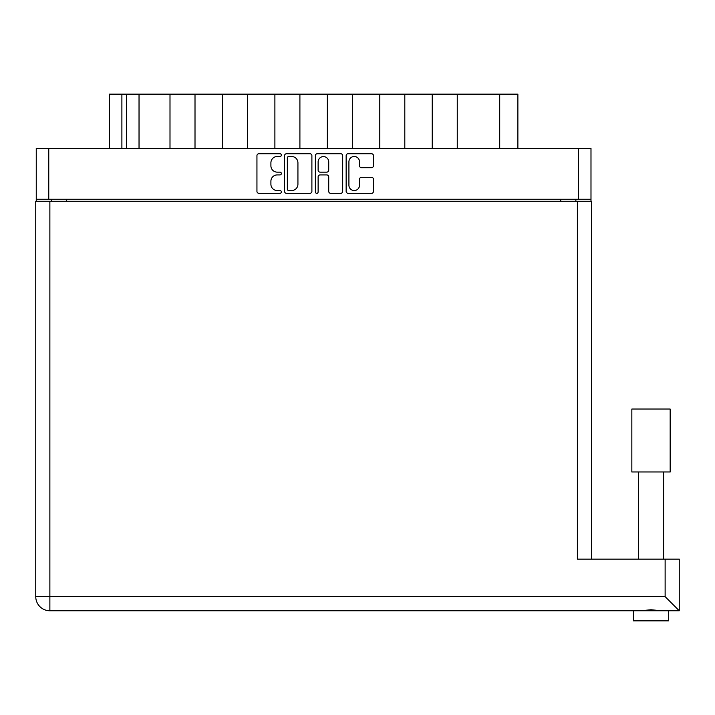 <?xml version="1.0" encoding="UTF-8"?>
<svg xmlns="http://www.w3.org/2000/svg" width="715" height="715" viewBox="0 0 715 715"><rect width="100%" height="100%" fill="white"/><g stroke="black" fill="none" stroke-linecap="round" stroke-linejoin="round"><path stroke-width="1.07" d="M348.92 185.257A5.3 5.3 0 0 0 354.22 190.556A5.3 5.3 0 0 0 359.511 185.257L359.511 179.268A1.984 1.984 0 0 1 361.495 177.293L371.496 177.293A1.984 1.984 0 0 1 373.471 179.268L373.471 191.352A1.984 1.984 0 0 1 371.496 193.327L348.125 193.327A1.984 1.984 0 0 1 346.149 191.352L346.149 155.709A1.984 1.984 0 0 1 348.125 153.725L371.496 153.725A1.984 1.984 0 0 1 373.471 155.709L373.471 165.71A1.984 1.984 0 0 1 371.496 167.685L361.495 167.685A1.984 1.984 0 0 1 359.511 165.71L359.511 161.796A5.3 5.3 0 0 0 354.22 156.496A5.3 5.3 0 0 0 348.92 161.796L348.92 185.257M316.745 193.327A1.385 1.385 0 0 0 318.13 191.942L318.13 176.891A1.984 1.984 0 0 1 320.106 174.916L326.746 174.916A1.984 1.984 0 0 1 328.721 176.891L328.721 191.352A1.984 1.984 0 0 0 330.705 193.327L340.706 193.327A1.984 1.984 0 0 0 342.682 191.352L342.682 155.709A1.984 1.984 0 0 0 340.706 153.725L317.335 153.725A1.984 1.984 0 0 0 315.36 155.709L315.36 191.942A1.385 1.385 0 0 0 316.745 193.327M311.892 191.352L311.892 155.709A1.984 1.984 0 0 0 309.917 153.725L286.545 153.725A1.984 1.984 0 0 0 284.57 155.709L284.57 191.352A1.984 1.984 0 0 0 286.545 193.327L309.917 193.327A1.984 1.984 0 0 0 311.892 191.352M590.992 199.244L36.251 199.244L36.251 148.416L590.992 148.416L590.992 201.264M277.241 156.496L279.967 156.496A1.385 1.385 0 0 0 281.353 155.11A1.385 1.385 0 0 0 279.967 153.725L258.928 153.725A1.984 1.984 0 0 0 256.944 155.709L256.944 191.352A1.984 1.984 0 0 0 258.928 193.327L279.967 193.327A1.385 1.385 0 0 0 281.353 191.942A1.385 1.385 0 0 0 279.967 190.556L277.241 190.556A6.337 6.337 0 0 1 270.905 184.22L270.905 181.253A6.337 6.337 0 0 1 277.241 174.916L279.967 174.916A1.385 1.385 0 0 0 281.353 173.531A1.385 1.385 0 0 0 279.967 172.145L277.241 172.145A6.337 6.337 0 0 1 270.905 165.809L270.905 162.832A6.337 6.337 0 0 1 277.241 156.496M36.251 199.244L36.251 201.264M51.382 201.264L51.382 199.244L51.382 201.264M575.87 199.244L575.87 201.264M109.377 148.416L109.377 94.148L195.007 94.148L195.007 148.416M139.032 148.416L139.032 94.148M170 148.416L170 94.148M222.445 148.416L222.445 94.148L195.007 94.148M247.462 148.416L247.462 94.148L222.445 94.148M274.891 148.416L274.891 94.148L247.462 94.148M299.907 148.416L299.907 94.148L274.891 94.148M327.345 148.416L327.345 94.148L299.907 94.148M352.352 148.416L352.352 94.148L327.345 94.148M379.79 148.416L379.79 94.148L352.352 94.148M404.806 148.416L404.806 94.148L379.79 94.148M432.235 148.416L432.235 94.148L404.806 94.148M457.251 148.416L457.251 94.148L432.235 94.148M499.714 148.416L499.714 94.148L457.251 94.148M499.714 94.148L517.875 94.148L517.875 148.416M288.726 156.496A1.385 1.385 0 0 0 287.341 157.881L287.341 189.171A1.385 1.385 0 0 0 288.726 190.556L291.595 190.556A6.337 6.337 0 0 0 297.932 184.22L297.932 162.832A6.337 6.337 0 0 0 291.595 156.496L288.726 156.496M328.721 161.894A5.3 5.3 0 0 0 323.43 156.594A5.3 5.3 0 0 0 318.13 161.894L318.13 170.161A1.984 1.984 0 0 0 320.106 172.145L326.746 172.145A1.984 1.984 0 0 0 328.721 170.161L328.721 161.894M651.008 471.98L631.846 471.98L631.846 409.043L670.17 409.043L670.17 471.98L651.008 471.98M668.659 620.852L668.659 610.762L668.659 620.852L633.356 620.852L633.356 610.762L633.356 620.852M679.25 594.63L679.25 559.121L679.25 610.762L665.129 596.641L665.129 559.121L679.25 559.121L679.25 610.762L49.871 610.762A14.121 14.121 0 0 1 35.75 596.641L35.75 201.264L591.502 201.264L591.502 559.121M661.5 610.762L651.008 609.752L640.515 610.762M347.919 610.762L279.333 610.762M665.129 559.121L577.38 559.121L577.38 201.264M48.763 148.416L48.763 199.244M578.489 199.244L578.489 148.416M66.513 199.244L66.513 201.264M560.739 201.264L560.739 199.244M121.89 94.148L121.89 148.416M126.528 148.416L126.528 94.148M49.871 201.264L49.871 596.641L665.129 596.641M49.871 610.762L49.871 596.641L35.75 596.641M663.618 471.98L663.618 559.121M638.397 471.98L638.397 559.121"/></g></svg>
